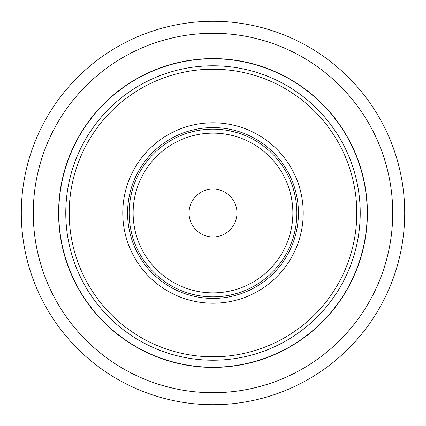 <?xml version="1.0" encoding="UTF-8"?>
<svg xmlns="http://www.w3.org/2000/svg" width="426" height="426" viewBox="0 0 426 426"><rect width="100%" height="100%" fill="white"/><g stroke="black" fill="none" stroke-linecap="round" stroke-linejoin="round"><path stroke-width="0.64" d="M214.89 367.393A154.404 154.404 0 0 0 367.398 212.052A154.404 154.404 0 0 0 211.11 58.607A154.404 154.404 0 0 0 58.602 213.948A154.404 154.404 0 0 0 214.89 367.393M21.3 213A191.7 191.7 0 0 0 213 404.7A191.7 191.7 0 0 0 404.7 213A191.7 191.7 0 0 0 213 21.3A191.7 191.7 0 0 0 21.3 213M392.719 213A179.719 179.719 0 0 0 213 33.281A179.719 179.719 0 0 0 33.281 213A179.719 179.719 0 0 0 213 392.719A179.719 179.719 0 0 0 392.719 213M213 303.216A90.221 90.221 0 0 0 303.216 213A90.221 90.221 0 0 0 213 122.779A90.221 90.221 0 0 0 122.779 213A90.221 90.221 0 0 0 213 303.216M213 127.571A85.429 85.429 0 0 0 127.571 213A85.429 85.429 0 0 0 213 298.424A85.429 85.429 0 0 0 298.424 213A85.429 85.429 0 0 0 213 127.571M296.869 213A83.869 83.869 0 0 0 213.426 129.131A83.869 83.869 0 0 0 129.131 213A83.869 83.869 0 0 0 212.574 296.869A83.869 83.869 0 0 0 296.869 213A83.869 83.869 0 0 1 296.863 213.852M211.807 69.204A143.802 143.802 0 0 1 356.802 212.404A143.802 143.802 0 0 1 213 356.802A143.802 143.802 0 0 1 69.198 213.596A143.802 143.802 0 0 1 211.807 69.204M211.781 65.785A147.22 147.22 0 0 1 360.22 212.388A147.22 147.22 0 0 1 213 360.22A147.22 147.22 0 0 1 65.78 213.612A147.22 147.22 0 0 1 211.781 65.785M214.89 367.217A154.228 154.228 0 0 1 58.777 213.948A154.228 154.228 0 0 1 213 58.772A154.228 154.228 0 0 1 367.223 212.052A154.228 154.228 0 0 1 214.89 367.217M292.875 213A79.875 79.875 0 0 0 213.405 133.125A79.875 79.875 0 0 0 133.125 213A79.875 79.875 0 0 0 212.595 292.875A79.875 79.875 0 0 0 292.875 213M129.137 212.148A83.869 83.869 0 0 0 129.131 213M236.962 213A23.962 23.962 0 0 1 213 236.962A23.962 23.962 0 0 1 189.037 213A23.962 23.962 0 0 1 213 189.037A23.962 23.962 0 0 1 236.962 213"/></g></svg>
